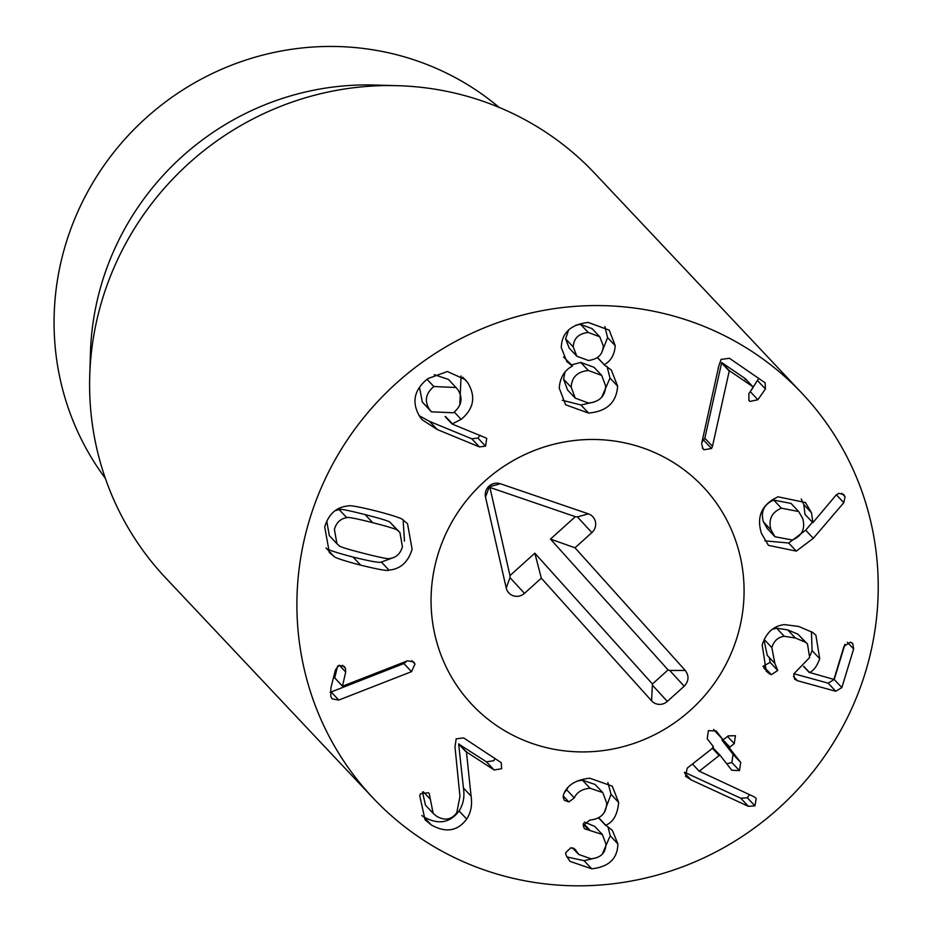 <?xml version="1.0" encoding="UTF-8"?>
<svg xmlns="http://www.w3.org/2000/svg" width="931" height="931" viewBox="0 0 931 931"><rect width="100%" height="100%" fill="white"/><g stroke="black" fill="none" stroke-linecap="round" stroke-linejoin="round"><path stroke-width="1.4" d="M798.658 511.526L791.024 503.427L773.766 500.075C763.979 504.276 760.522 511.55 763.397 521.872L767.353 528.645L774.988 536.745L792.316 540.003C802.103 535.895 805.548 528.657 802.638 518.323L798.658 511.526L781.4 508.175L773.766 500.075M781.4 508.175C771.613 512.376 768.156 519.649 771.031 529.972L763.397 521.872M771.031 529.972L774.988 536.745M813.31 538.293L796.308 551.117L768.412 545.368L761.488 533.486C756.228 516.612 761.744 504.393 778.048 496.817L805.478 502.554L811.46 512.725L812.938 522.605L835.829 495.373L838.598 493.372L843.742 494.501L845.045 496.747L843.8 502.682L813.31 538.293L805.676 530.193L812.449 522.279M796.308 551.117L788.685 543.017L805.676 530.193M812.612 522.454L804.978 514.354L803.825 504.625L801.23 498.958M764.933 540.841L788.685 543.017M769.262 673.66L766.19 671.053L762.198 644.904C766.108 632.649 773.545 625.876 784.484 624.596L798.845 626.493L812.693 632.452L815.905 635.256L819.722 658.694C817.011 666.212 813.613 670.785 809.516 672.45L833.175 679.234L834.164 678.618L844.01 646.323L850.492 642.146L852.761 643.519L853.634 648.977L841.857 687.59L835.782 691.268L797.448 680.712L794.608 679.13L793.771 673.904L809.644 657.53L807.491 643.973L805.466 642.215L795.342 638.003L784.274 636.292C778.153 637.06 773.998 640.819 771.822 647.557L774.895 663.477L777.746 670.471L771.345 674.672L769.262 673.66L763.769 667.818M762.955 666.328L770.123 662.372L769.355 657.589M777.746 670.471L770.123 662.372M774.895 663.477L767.272 655.377L764.014 640.097M784.274 636.292L776.652 628.192L787.707 629.903L797.832 634.116L807.491 643.973M772.16 629.379L776.652 628.192M805.466 642.215L797.832 634.116M793.829 673.718L828.159 683.168L834.223 679.49L844.999 644.182M809.435 672.694L803.546 666.445M809.516 672.45L803.732 666.317M819.722 658.694L812.088 650.594L811.436 631.625M810.179 655.412L812.088 650.594M740.715 762.489L739.47 770.612L731.743 770.216L720.315 755.565L719.163 755.507L699.239 771.194L754.133 796.796L756.216 798.356L754.936 805.874L748.384 806.327L691.07 779.864L685.519 776.117L687.218 768.145L713.134 747.756L713.355 746.627L707.223 738.737L708.386 730.66L716.207 731.033L722.665 739.295L723.818 739.354L728.24 735.874L735.432 735.723L734.268 743.625L729.846 747.104L729.625 748.233L740.715 762.489L733.081 754.389L722.002 740.133L722.316 738.923M686.031 776.71L685.519 776.117M684.506 772.253L740.762 798.228L747.314 797.774L749.513 794.655M699.39 771.392L692.455 764.025M699.239 771.194L692.478 764.014M720.315 755.565L719.163 755.507L712.401 748.338M726.68 763.757L731.836 762.524L733.081 754.389M734.268 743.625L727.507 736.444M713.646 729.415L715.043 731.196L716.183 731.254L715.043 731.196L722.665 739.295L723.818 739.354M716.533 731.405L715.869 730.707M618.65 802.429C617.521 814.637 613.215 822.224 605.709 825.203L612.319 830.289L617.858 843.858C617.614 858.58 608.909 866.901 591.72 868.809L569.958 861.35L566.199 855.473L565.629 852.784L570.889 847.722L575.207 849.433L578.721 854.449L591.057 858.789C600.832 857.8 605.778 852.877 605.906 844.01L602.392 834.513L584.389 828.695L583.167 825.494L589.695 820.118C600.774 819.001 606.442 813.287 606.709 802.999L602.741 792.572L590.033 788.243C582.108 788.999 576.859 792.211 574.299 797.879L568.841 801.928L564.314 800.311L563.174 797.297L563.453 794.899C566.735 785.38 575.509 779.817 589.788 778.211L612.272 786.171L618.65 802.429L611.027 794.329L607.896 782.517M568.841 801.928L563.243 795.993M574.299 797.879L566.665 789.779L567.898 787.661M564.477 792.618L566.665 789.779M590.033 788.243L582.399 780.143L595.107 784.484L602.741 792.572M576.964 781.086L582.399 780.143M589.847 830.161L583.504 823.423M584.331 822.061L594.758 826.414L602.392 834.513M576.429 851.167L573.729 848.292M591.72 868.809L584.098 860.71L596.864 857.649M566.851 856.927L584.098 860.71M617.858 843.858L610.224 835.759L607.966 826.693M602.229 854.216L610.224 835.759M605.709 825.448L598.493 817.802M605.709 825.203L598.656 817.709M604.103 812.74L611.027 794.329M471.074 796.098C472.389 804.943 470.935 812.588 466.699 819.047C457.761 831.139 445.972 833.105 431.321 824.971L425.013 819.734L419.73 795.633L420.556 793.806L428.26 792.735L429.226 793.538L433.148 813.333L436.732 816.312C444.89 820.956 451.57 819.745 456.784 812.682L459.949 796.377L454.98 746.813L456.19 738.83L463.603 737.887L501.227 762.664L501.6 768.75L494.117 769.96L466.443 751.911L471.074 796.098L463.44 787.998L458.657 744.02L486.482 761.861L493.977 760.65L494.896 758.288M430.355 799.264L423.291 791.769M433.148 813.333L425.514 805.234L422.453 792.118M431.321 824.971L423.686 816.871C438.338 825.006 450.127 823.039 459.064 810.948C463.301 804.489 464.755 796.843 463.44 787.998M421.801 815.533L423.686 816.871M466.699 819.047L459.064 810.948M466.291 752.12L458.657 744.02M466.443 751.911L458.808 743.811M338.791 700.065L332.204 698.902L330.819 696.574L330.877 687.951L335.404 669.983L338.861 665.374L344.249 666.468L345.506 668.481L345.704 672.019L342.457 686.228L407.557 660.801L413.725 661.953L414.982 664.059L411.525 671.658L338.791 700.065L331.157 691.966L403.891 663.559L407.01 661.022M342.457 686.228L334.729 677.896L337.534 666.177M342.364 685.996L334.729 677.896M345.704 672.019L339.291 665.223M345.506 668.481L342.457 665.246M330.179 692.257L331.157 691.966M411.525 671.658L403.891 663.559M399.899 532.439L397.909 530.693C398.061 529.669 389.67 527.004 372.737 522.698C355.886 518.416 347.24 516.752 346.798 517.706C340.537 518.59 336.405 522.5 334.404 529.425L336.929 543.716L338.919 545.45C338.803 546.485 347.17 549.139 364.009 553.421C380.942 557.727 389.624 559.403 390.031 558.449C396.292 557.564 400.423 553.654 402.425 546.718L399.899 532.439L390.287 522.594C390.426 521.569 382.036 518.904 365.103 514.599C348.264 510.316 339.617 508.652 339.163 509.606L335.067 510.712M346.798 517.706L339.163 509.606M326.781 521.302L329.306 535.616L336.929 543.716M397.909 530.693L390.287 522.594M389.007 570.133C387.738 571.157 378.3 569.493 360.681 565.152C343.225 560.578 334.206 557.541 333.612 556.051L329.306 552.42L324.721 526.969C328.585 514.098 336.277 507.116 347.833 506.01C349.125 504.998 358.54 506.662 376.066 510.979C393.615 515.576 402.658 518.614 403.216 520.092L407.522 523.722L412.107 549.185C408.255 562.045 400.551 569.027 389.007 570.133L381.373 562.045L394.139 557.332M333.612 556.051L326.129 548.115M325.99 547.963C326.572 549.441 335.591 552.479 353.047 557.052C370.666 561.393 380.104 563.057 381.373 562.045M404.473 541.086L403.123 520.022M712.471 446.31L704.837 438.21L721.688 362.555L745.091 378.498L745.289 379.685L745.091 378.498L752.725 386.598L729.322 370.654L712.471 446.31L711.552 448.509L704.011 449.754L702.277 447.916M701.951 442.19L704.837 438.21M729.124 370.934L721.49 362.834M729.322 370.654L721.688 362.555M752.923 387.785L752.725 386.598L752.923 387.785L748.861 393.592L748.931 400.458L750.06 401.412L757.892 399.736L750.258 391.637L758.812 378.3M749.816 392.219L750.258 391.637M704.011 449.754L703.021 448.917L701.625 443.633L718.767 366.081L721.094 359.401L729.45 358.295L765.119 382.804L765.422 388.972L757.892 399.736M599.75 336.766L588.194 332.46C578.64 333.589 573.659 338.419 573.24 346.949L576.824 356.212L588.322 360.472C597.935 359.308 602.916 354.443 603.276 345.89L599.75 336.766L592.116 328.666L580.56 324.36L575.672 325.222M588.194 332.46L580.56 324.36M568.608 330.028L565.606 338.849L569.202 348.113L576.824 356.212M573.24 346.949L565.606 338.849M588.369 370.515C577.395 371.644 571.669 377.23 571.203 387.296L575.253 398.142L588.52 403.03C599.436 401.901 605.162 396.257 605.685 386.074L601.682 375.402L588.369 370.515L580.735 362.415L571.611 364.871M564.966 372.191L563.569 379.196L567.619 390.042L575.253 398.142M571.203 387.296L563.569 379.196M601.682 375.402L594.048 367.303L580.735 362.415M604.219 364.929L611.283 369.979L617.625 386.156C616.485 402.495 606.803 411.467 588.567 413.073L565.617 404.787L559.263 388.227C559.95 377.672 564.361 370.282 572.472 366.046L566.874 361.682L561.288 347.635C561.707 332.914 570.656 324.512 588.148 322.417L609.223 330.133L615.228 345.715C614.53 354.769 610.864 361.088 604.219 364.673L597.33 357.609M617.625 386.156L610.003 378.067L607.035 366.453M604.219 364.673L597.469 357.516M615.228 345.715L607.594 337.616L604.859 326.537M601.74 352.488L607.594 337.616M572.472 365.802L563.534 357.004M588.567 413.073L580.932 404.973L594.211 402.029M562.301 400.283L580.932 404.973M601.729 397.176L610.003 378.067M456.109 387.529L433.834 386.528C425.444 393.662 424.14 401.517 429.947 410.117L431.402 411.839L453.42 412.77C461.892 405.66 463.266 397.805 457.54 389.228L448.474 379.429L434.218 374.669M433.834 386.528L427.015 379.289M419.485 387.319L422.313 402.017L431.402 411.839M429.947 410.117L422.313 402.017M486.715 438.501L485.551 446.158L479.418 446.903L437.163 429.494L422.395 419.916L420.335 417.495C411.211 402.914 413.736 389.949 427.911 378.591L447.392 371.516L465.174 379.557L467.513 382.315C476.102 396.385 473.972 408.732 461.136 419.357L452.07 424.001L486.308 438.105M452.07 424.001L445.111 416.611M452.198 423.593L445.542 416.529M461.136 419.357L454.281 412.084M467.513 382.315L462.695 377.206M459.809 404.938L461.054 375.938M437.163 429.494L429.54 421.394L471.784 438.804L477.917 438.059L480.093 435.277M419.066 415.633L429.54 421.394M479.418 446.903L471.784 438.804M838.552 734.198A294.859 285.852 -43.3 0 1 372.97 797.914A294.859 285.852 -43.3 0 1 391.52 387.657A294.859 285.852 -43.3 0 1 802.161 393.476A294.859 285.852 -43.3 0 1 838.552 734.198M452.419 521.116A158.77 153.918 -43.3 0 1 703.114 486.808A158.77 153.918 -43.3 0 1 693.13 707.723A158.77 153.918 -43.3 0 1 472.005 704.581A158.77 153.918 -43.3 0 1 452.419 521.116M105.354 478.371A272.178 263.869 -43.3 0 1 90.691 186.409A272.178 263.869 -43.3 0 1 499.074 107.368M89.737 375.763L90.435 352.791A272.178 263.869 -43.3 0 1 126.942 224.883A272.178 263.869 -43.3 0 1 374.599 85.024L397.572 85.687A294.859 285.852 136.7 0 0 129.269 237.196A294.859 285.852 136.7 0 0 89.737 375.763A294.859 285.852 136.7 0 0 165.66 577.907L372.97 797.914M802.161 393.476L594.862 173.48A294.859 285.852 136.7 0 0 397.572 85.687M684.192 686.217L667.341 701.404A11.347 10.997 -43.3 0 1 651.572 700.822L541.318 578.174L524.467 593.361A11.347 10.997 -43.3 0 1 506.22 587.985L485.517 497.096A11.347 10.997 -43.3 0 1 500.343 483.736L588.427 513.865A11.347 10.997 -43.3 0 1 591.86 532.613L575.009 547.8L685.263 670.448C689.219 675.859 688.87 681.12 684.192 686.217L669.715 670.483L668.074 669.901L550.477 539.084L575.335 516.67L489.904 487.448L509.979 575.591L534.836 553.177L652.445 683.994L668.074 669.901M575.009 547.8L550.477 539.084M588.427 513.865L577.383 516.88L575.335 516.67M500.343 483.736L489.299 486.75L489.904 487.448M506.22 587.985L510.002 577.627L509.979 575.591M541.318 578.174L534.836 553.177M651.572 700.822L652.445 683.994M469.643 702.009A158.77 153.918 -43.3 0 1 483.329 482.444A158.77 153.918 -43.3 0 1 703.114 486.808A158.77 153.918 -43.3 0 1 693.13 707.723A158.77 153.918 -43.3 0 1 472.005 704.581A158.77 153.918 -43.3 0 1 469.643 702.009M843.8 502.682L836.364 494.792M845.045 496.747L841.74 493.244M811.46 512.725L803.825 504.625M771.345 674.672L763.711 666.573M771.822 647.557L764.27 639.539M795.342 638.003L787.707 629.903M797.448 680.712L793.445 676.453M835.782 691.268L828.159 683.168M841.857 687.59L834.223 679.49M853.634 648.977L847.35 642.309M691.07 779.864L684.436 772.823M748.384 806.327L740.762 798.228M754.936 805.874L747.314 797.774M720.163 755.413L713.03 747.837M739.47 770.612L731.836 762.524M729.625 748.233L722.002 740.133M729.846 747.104L722.212 739.005M588.997 830.208L583.283 824.144M494.117 769.96L486.482 761.861M414.982 664.059L411.793 660.661M372.737 522.698L365.103 514.599M360.681 565.152L353.047 557.052M711.552 448.509L703.917 440.41M765.422 388.972L757.799 380.872M485.551 446.158L477.917 438.059M685.263 670.448L669.715 670.483M591.86 532.613L577.383 516.88M485.517 497.096L489.299 486.75M524.467 593.361L510.002 577.627M667.341 701.404L652.875 685.67M720.233 755.483L712.611 747.384M722.747 739.377L715.113 731.277M578.721 854.449L572.507 847.85M752.911 386.749L745.277 378.649"/></g></svg>
